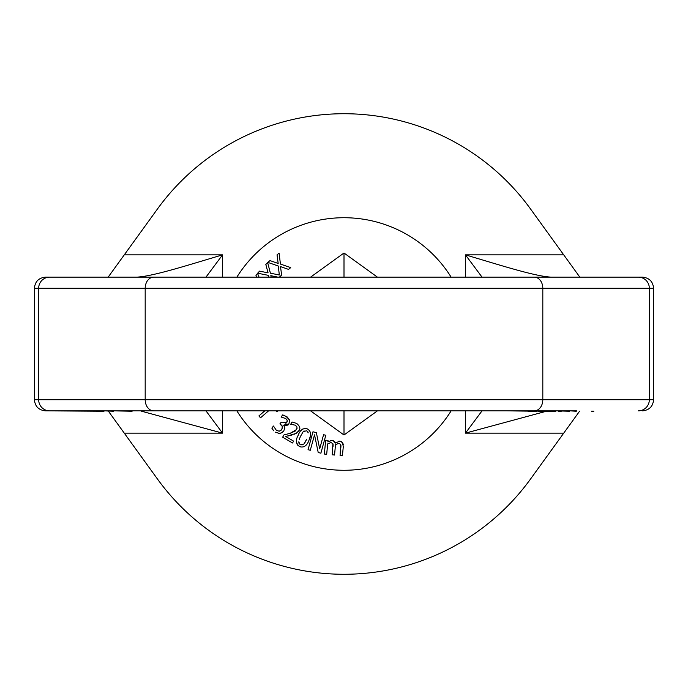 <?xml version="1.0" encoding="UTF-8"?>
<svg xmlns="http://www.w3.org/2000/svg" width="688" height="688" viewBox="0 0 688 688"><rect width="100%" height="100%" fill="white"/><g stroke="black" fill="none" stroke-linecap="round" stroke-linejoin="round"><path stroke-width="1.03" d="M576.707 410.856L344 410.856L344 434.997L310.572 410.856M569.965 410.856L576.303 411.226M556.128 410.856L569.561 411.226M506.359 410.856L537.233 411.226M528.117 411.226L535.789 411.226M132.122 410.856L205.815 410.856M113.357 410.856L132.122 411.226M104.026 410.856L113.357 411.226M638.344 410.856A11.146 10.991 90 0 0 649.334 399.711L649.334 288.289L653.6 288.289L653.6 399.711L34.4 399.711C35.062 406.479 38.777 410.194 45.546 410.856L104.026 411.226M538.42 411.226L555.827 411.226M558.458 411.226L561.331 411.226M591.542 411.226L593.83 411.226M45.546 410.856L344 410.856M451.13 410.856A126.282 126.282 0 0 1 236.87 410.856M236.87 277.144A126.282 126.282 0 0 1 451.13 277.144M551.312 277.144C534.877 276.43 497.828 264.416 465.449 254.861L482.039 277.144M482.039 410.856L465.449 433.139L546.444 411.226M653.6 288.289C652.938 281.521 649.223 277.806 642.454 277.144L579.846 277.144L530.577 209.032A230.282 230.282 0 0 0 157.423 209.032L108.154 277.144L45.546 277.144L344 277.144L344 253.003L377.428 277.144M108.42 411.226L157.423 478.968A230.282 230.282 0 0 0 530.577 478.968L579.58 411.226M377.428 410.856L344 434.997M310.572 277.144L344 253.003M642.454 277.144L344 277.144M141.565 411.226L222.551 433.139L205.961 410.856M205.961 277.144L222.551 254.861C190.172 264.424 153.123 276.43 136.688 277.144M340.749 444.457L340.078 455.559L342.409 455.783L343.295 446.65L342.504 442.599L339.709 441.137L335.237 443.124C335.761 442.401 334.626 441.49 331.848 440.38L327.875 441.928L328.021 440.406L325.682 440.174L324.349 454.046L326.68 454.269L327.677 443.906L331.031 442.539L332.889 443.7L332.209 454.802L334.549 455.026L335.495 444.706L338.9 443.296L340.749 444.457M325.682 440.174L328.021 440.406L327.875 441.928M330.283 440.518L331.238 440.363M331.848 440.38L333.508 440.862M333.766 441.008L335.237 443.124M338.917 441.128L340.766 441.343M341.317 441.567L342.504 442.599M342.865 443.21L343.278 444.611M343.329 446.108L343.295 446.65M340.844 447.535L340.93 446.297M340.938 445.936L340.904 445.076M338.9 443.296L337.954 443.373M335.993 444.336L335.495 444.706M334.549 455.026L332.209 454.802M332.983 446.779L333.069 445.6M333.078 445.179L333.044 444.319M326.68 454.269L324.349 454.046M279.397 277.144L281.616 275.071L280.506 266.583L288.539 269.404L290.723 267.615L280.42 264.072L279.104 253.124L277.049 254.818L278.167 263.461L269.988 260.589L267.795 262.377L278.253 265.989L279.345 274.994L270.393 273.196L267.641 262.524L265.826 264.467L268.079 272.887L259.591 271.124L257.656 273.196L268.501 275.389L268.956 277.144M259.058 277.144L257.527 273.351L255.979 275.527L256.65 277.144M271.21 277.144L270.814 275.673L277.866 277.144M255.979 275.527L257.527 273.351M281.616 275.071L279.431 277.101M277.049 254.818L279.104 253.124M290.723 267.615L288.539 269.404M275.174 432.124L279.844 433.56L283.697 431.247L284.763 427.738L283.637 425.124C286.999 425.537 288.754 425.141 288.891 423.928L289.674 420.196L287.214 416.971L282.682 414.924L281.074 417.005L285.752 418.562L287.188 420.394L286.733 422.587L281.839 422.742L281.177 422.243L279.921 423.868L282.57 426.749L281.805 429.561L279.233 431.23L276.37 430.327L273.463 426.035L271.855 428.125L273.747 430.817M273.188 430.172L271.855 428.125M279.81 433.569L278.184 433.535M283.697 431.247L282.209 432.657M282.157 432.683L281.719 432.95M284.763 427.738L284.763 428.968M288.891 423.928L283.637 425.124M285.821 416.077L289.674 420.196L289.82 421.813M282.682 414.924L284.841 415.612M282.149 417.177L281.194 417.1M285.752 418.562L285.047 418.098M287.008 419.964L286.647 419.422M285.89 423.378L287.137 421.882M287.223 421.624L287.274 420.789M281.177 422.243L281.839 422.742M280.532 430.757L281.805 429.561L282.398 426.311M282.037 425.752L280.756 424.513M282.665 427.351L282.57 426.749M273.463 426.035L276.37 430.327L279.233 431.23M264.785 410.856L258.903 415.939L260.52 417.805L268.561 410.856M276.98 411.811L276.155 410.856L276.98 411.811L278.081 410.856M310.417 435.891L309.024 440.148C311.595 434.928 311.062 431.187 307.398 428.925C303.236 427.712 300.14 429.888 298.11 435.461C295.444 440.045 295.986 443.786 299.744 446.684L297.414 444.93M300.604 431.015L302.763 429.028M304.93 428.409L305.73 428.452M305.248 442.135L306.702 439.15L303.855 444.078L300.561 444.792L302.901 444.801M307.029 431.049L308.267 432.847M307.949 431.944L307.183 431.144M304.105 430.877L303.27 431.522L306.581 430.817M297.293 444.749L296.562 442.78M296.511 441.171L296.631 440.165M297.87 436.037L298.11 435.461M299.744 446.684C303.89 447.897 306.977 445.712 309.024 440.148M306.556 444.551L304.466 446.512M300.028 444.517L298.798 441.851L298.97 443.21M298.979 443.235L299.237 443.751M299.254 439.512L300.372 436.605M303.27 431.522L300.432 436.459L303.27 431.522M283.981 434.911L282.648 437.181L292.512 442.986L293.604 441.137L285.744 436.51L296.167 433.371L298.884 430.654C300.716 428.796 299.994 426.397 296.7 423.447L292.039 421.993L290.689 424.281L295.453 425.21L297.027 427.016L296.64 429.493L290.112 433.337L283.981 434.911L290.112 433.337M292.039 421.993L296.7 423.447C299.968 426.328 300.699 428.727 298.884 430.654L298.11 431.763M296.167 433.371L294.189 434.274M292.417 434.85L289.399 435.667M288.857 435.796L288.298 435.925M292.512 442.986L282.648 437.181M290.19 433.311L295.376 430.972M295.419 430.937L297.13 428.16M297.027 427.016L295.049 425.003M293.028 424.401L290.809 424.35M312.98 431.772L308.061 449.677L310.279 450.287L314.528 434.85L318.209 452.472L320.875 453.203L325.794 435.298L323.575 434.687L319.679 448.86L316.368 432.7L312.98 431.772L316.368 432.7M310.279 450.287L308.061 449.677M323.575 434.687L325.794 435.298M465.449 277.144L465.449 254.861L563.73 254.861M563.73 433.139L465.449 433.139L465.449 410.856M222.551 277.144L222.551 254.861L124.27 254.861M124.27 433.139L222.551 433.139L222.551 410.856M153.699 410.856A11.146 8.523 90 0 1 145.185 399.711L145.185 288.289L542.815 288.289L542.815 399.711A11.146 8.523 90 0 1 534.301 410.856M34.4 399.711L34.4 288.289L38.666 288.289L38.666 399.711A11.146 10.991 90 0 0 49.656 410.856M49.656 277.144A11.146 10.991 -90 0 0 38.666 288.289L145.185 288.289A11.146 8.523 -90 0 1 153.699 277.144M534.301 277.144A11.146 8.523 -90 0 1 542.815 288.289L649.334 288.289A11.146 10.991 -90 0 0 638.344 277.144M653.6 399.711C652.938 406.479 649.223 410.194 642.454 410.856M34.4 288.289C35.062 281.521 38.777 277.806 45.546 277.144"/></g></svg>
